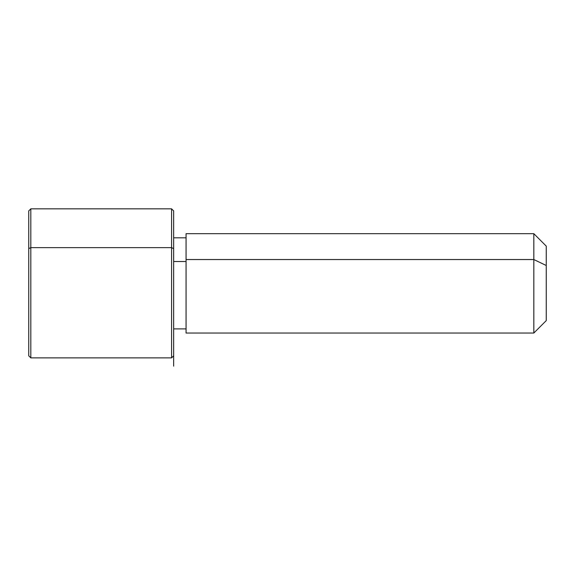 <?xml version="1.0" encoding="UTF-8"?>
<svg xmlns="http://www.w3.org/2000/svg" width="575" height="575" viewBox="0 0 575 575"><rect width="100%" height="100%" fill="white"/><g stroke="black" fill="none" stroke-linecap="round" stroke-linejoin="round"><path stroke-width="0.86" d="M173.65 261.524L186.07 261.524L173.65 261.524M186.07 259.541L533.83 259.541L533.83 333.04L533.83 259.541L186.07 259.541L186.07 233.68L533.83 233.68L533.83 259.541L546.25 265.499L546.25 320.62L533.83 333.04L186.07 333.04L186.07 259.541L186.07 328.9L173.65 328.9L173.65 343.57L173.65 248.623L173.65 355.81L171.58 357.88L171.58 247.631L173.65 248.623L171.58 247.631L171.58 208.84L171.58 357.88L30.82 357.88L30.82 247.631L171.58 247.631L30.82 247.631L30.82 208.84L30.82 357.88L28.75 355.81L28.75 248.623L28.75 318.097M546.25 246.1L546.25 265.499L533.83 259.541L533.83 233.68L546.25 246.1M546.25 301.221L546.25 265.499M28.75 248.623L30.82 247.631L28.75 248.623L28.75 210.91L30.82 208.84L171.58 208.84L173.65 210.91L173.65 248.623M173.65 328.9L173.65 366.16M186.07 237.82L173.65 237.82"/></g></svg>
